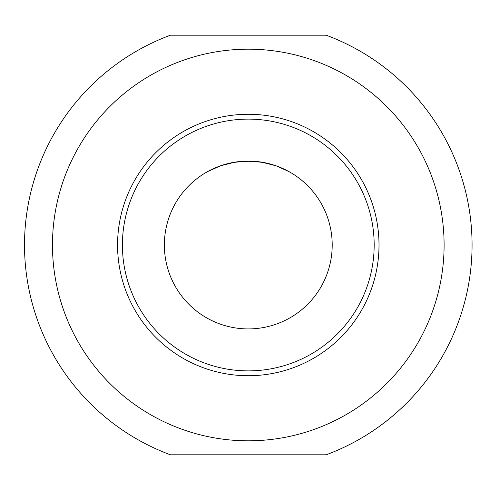 <?xml version="1.0" encoding="UTF-8"?>
<svg xmlns="http://www.w3.org/2000/svg" width="490" height="490" viewBox="0 0 490 490"><rect width="100%" height="100%" fill="white"/><g stroke="black" fill="none" stroke-linecap="round" stroke-linejoin="round"><path stroke-width="0.73" d="M170.416 35.2L326.162 35.2A223.789 223.789 0 0 1 326.162 454.8L170.416 454.8A223.789 223.789 0 0 1 170.416 35.2M180.149 428.579A195.816 195.816 0 0 1 180.149 61.422A195.816 195.816 0 0 1 441.018 210.382A195.816 195.816 0 0 1 180.149 428.579M379.015 245A130.726 130.726 0 0 0 248.289 114.274A130.726 130.726 0 0 0 117.563 245A130.726 130.726 0 0 0 248.289 375.726A130.726 130.726 0 0 0 379.015 245M374.17 245A125.881 125.881 0 0 1 248.289 370.881A125.881 125.881 0 0 1 122.408 245A125.881 125.881 0 0 1 248.289 119.119A125.881 125.881 0 0 1 374.17 245M164.371 245A83.919 83.919 0 0 0 248.289 328.919A83.919 83.919 0 0 0 332.208 245A83.919 83.919 0 0 0 248.289 161.081A83.919 83.919 0 0 0 164.371 245M202.131 174.912L204.459 173.436M205.598 172.75L210.284 170.177L220.58 165.785L233.914 162.319L220.58 165.785L210.284 170.177L205.598 172.75L210.284 170.177L220.58 165.785L235.237 162.098L250.5 161.106L263.957 162.551L275.913 165.755L289.076 171.653M239.132 161.584L248.289 161.081L239.132 161.584M257.446 161.584L262.664 162.319L257.446 161.584M290.98 172.75L286.301 170.177L275.999 165.785L261.341 162.098L246.078 161.106L232.628 162.551L220.665 165.755L207.503 171.653"/></g></svg>
